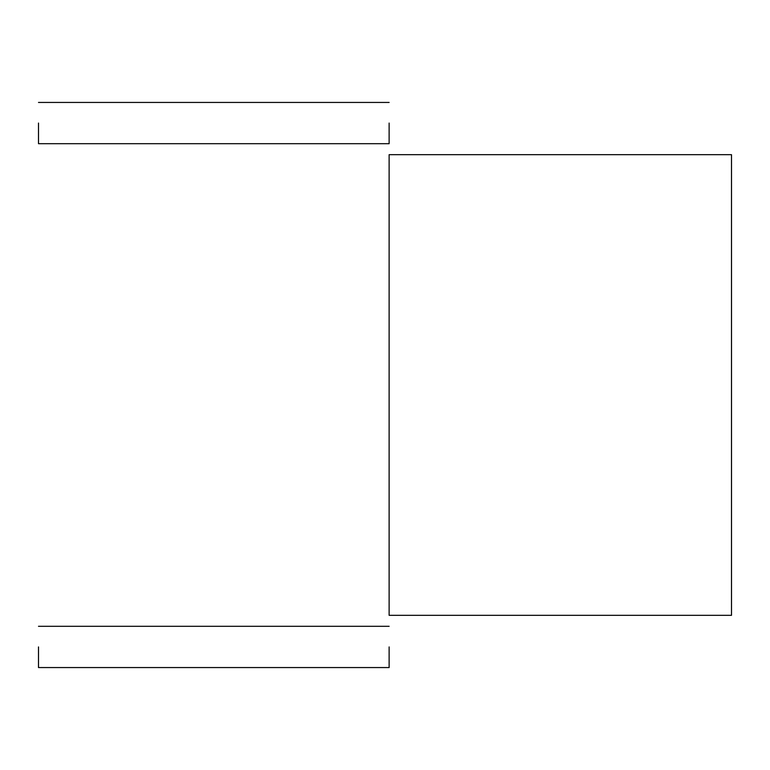 <?xml version="1.0" encoding="UTF-8"?>
<svg xmlns="http://www.w3.org/2000/svg" width="770" height="770" viewBox="0 0 770 770"><rect width="100%" height="100%" fill="white"/><g stroke="black" fill="none" stroke-linecap="round" stroke-linejoin="round"><path stroke-width="1.16" d="M389.129 615.317L731.5 615.317L731.5 154.683L389.129 154.683L389.129 615.317M389.129 123.065L389.129 143.692L389.129 123.065M38.5 123.065L38.5 143.692L389.129 143.692L38.5 143.692L389.129 143.692L38.5 143.692L389.129 143.692L38.5 143.692L389.129 143.692L38.5 143.692L389.129 143.692L38.5 143.692L38.5 123.065M389.129 646.935L389.129 667.561L389.129 646.935M38.5 646.935L38.5 667.561L389.129 667.561L38.5 667.561L389.129 667.561L38.5 667.561L389.129 667.561L38.5 667.561L389.129 667.561L38.5 667.561L389.129 667.561L38.5 667.561L38.5 646.935M38.5 102.439L389.129 102.439L38.5 102.439M38.5 626.308L389.129 626.308L38.5 626.308"/></g></svg>
